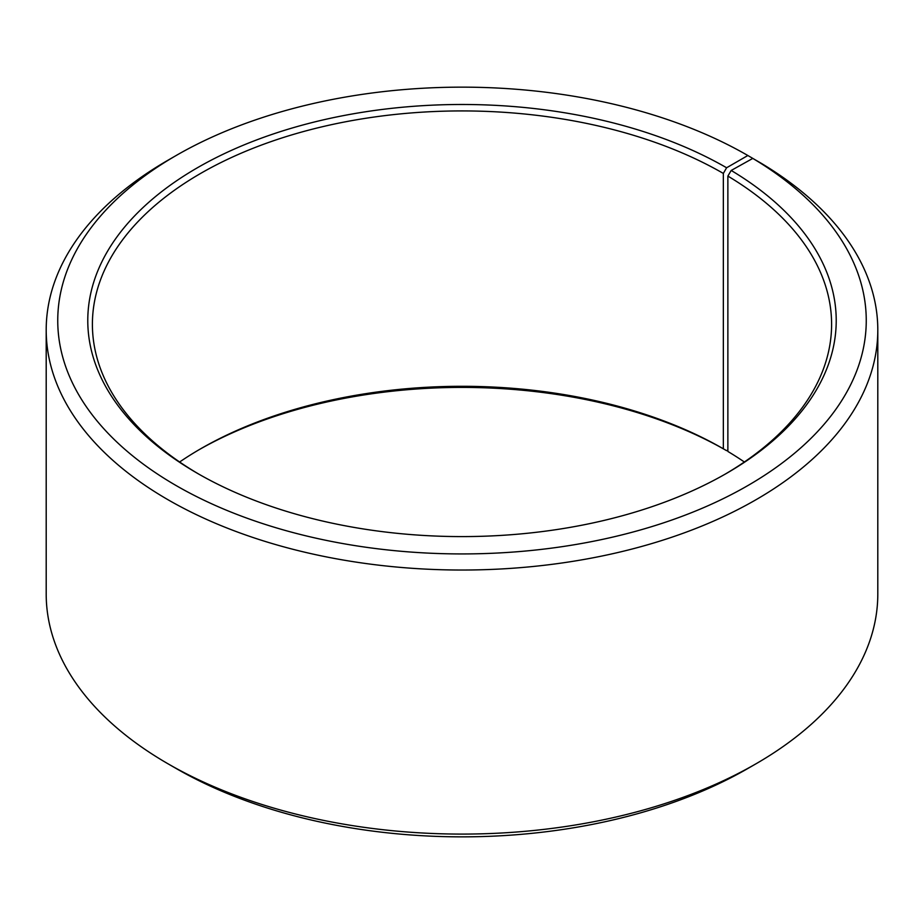 <?xml version="1.0" encoding="UTF-8"?>
<svg xmlns="http://www.w3.org/2000/svg" width="924" height="924" viewBox="0 0 924 924"><rect width="100%" height="100%" fill="white"/><g stroke="black" fill="none" stroke-linecap="round" stroke-linejoin="round"><path stroke-width="1.39" d="M744.363 462A369.6 213.386 -0 0 0 727.869 451.455L727.869 176.08A369.6 213.386 -0 0 1 831.6 324.312A369.6 213.386 -0 0 1 724.97 474.255M756.017 160.279L747.851 155.509L726.611 167.764A374.22 216.054 -0 0 0 197.389 167.764A374.22 216.054 -0 0 0 197.378 473.307A374.22 216.054 -0 0 0 726.622 473.307A374.22 216.054 -0 0 0 731.196 170.455L727.869 176.08M747.851 155.509A404.25 233.391 -0 0 0 176.149 155.509A404.25 233.391 -0 0 0 176.149 485.574A404.25 233.391 -0 0 0 745.345 487.006A404.25 233.391 -0 0 0 752.794 158.408L731.196 170.455M176.149 155.509L167.983 160.222A415.8 240.055 -0 0 0 46.2 329.972A415.8 240.055 -0 0 0 167.983 499.722A415.8 240.055 -0 0 0 621.124 551.755A415.8 240.055 -0 0 0 877.8 329.972A415.8 240.055 -0 0 0 761.099 163.213L752.794 158.408M46.2 329.972L46.2 594.028A415.8 240.055 -0 0 0 167.983 763.778L176.149 768.491A404.25 233.391 -0 0 0 747.851 768.491L756.017 763.778A415.8 240.055 -0 0 0 877.8 594.028L877.8 329.972M726.611 167.764L723.342 173.423L723.342 448.798A369.6 213.386 -0 0 0 200.647 448.798A369.6 213.386 -0 0 0 179.637 462M723.342 448.798L726.611 450.681A374.22 216.054 -0 0 0 199.03 449.745M726.611 450.681L727.869 449.965M176.149 768.491L167.983 763.778A415.8 240.055 -0 0 0 756.017 763.778M723.342 173.423A369.6 213.386 -0 0 0 320.559 127.165A369.6 213.386 -0 0 0 92.4 324.312A369.6 213.386 -0 0 0 199.03 474.255"/></g></svg>
